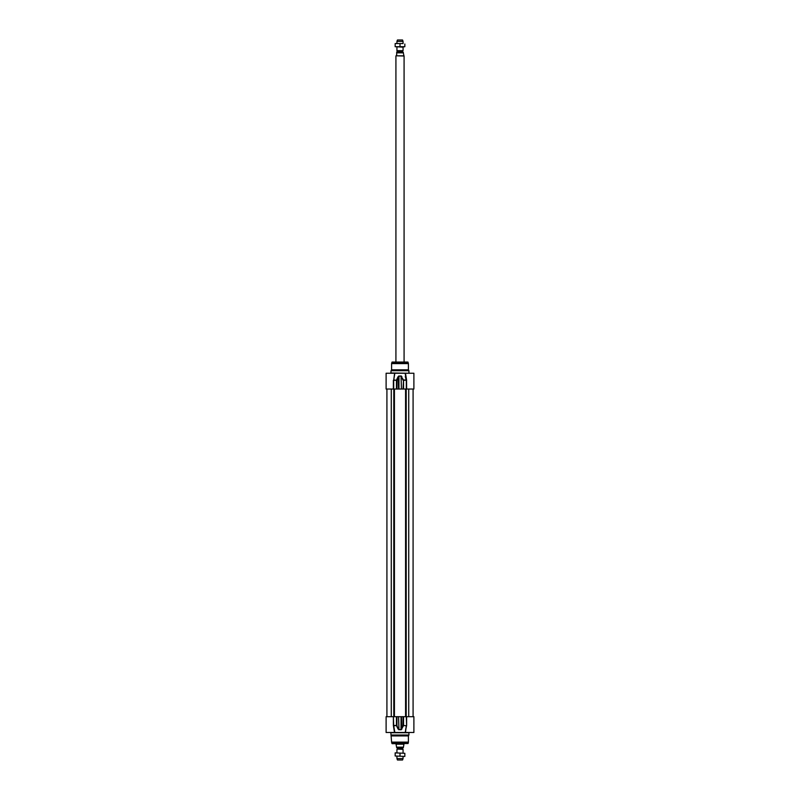 <?xml version="1.0" encoding="UTF-8"?>
<svg xmlns="http://www.w3.org/2000/svg" width="800" height="800" viewBox="0 0 800 800"><rect width="100%" height="100%" fill="white"/><g stroke="black" fill="none" stroke-linecap="round" stroke-linejoin="round"><path stroke-width="1.2" d="M406.62 389.04L406.55 379.89L403.52 380.01L401.44 376.84L403.05 380.26L403.52 380.01L403.05 389.04L413.89 389.04L413.89 380.38M403.05 389.04L401.44 389.04L401.03 375.88L398.13 376.59L396.48 380.01L396.95 380.26L393.73 380.01L394.83 373.25L405.52 373.25L405.63 376.24M398.13 376.59L398.56 389.04L396.95 389.04L396.95 380.26L398.96 376.13L401.04 376.13L401.44 389.04M401.04 389.04L398.96 389.04L398.97 375.88M394.52 373.98L393.73 380.01L394.83 373.25L394.52 374.18L394.83 373.25L386.11 373.25L386.11 389.04L396.95 389.04M393.12 362.04L406.88 362.04M391.59 363.6A1.02 1.02 0 0 1 391.63 363.33L392.17 362.04L407.83 362.04L408.41 363.6L391.59 363.6L391.59 369.82L408.41 369.82L408.92 370.7L391.08 370.7L390.83 373.25M413.89 379.87L413.89 373.25L405.48 373.25L406.55 379.89M405.17 373.25L406.32 380.26L406.32 389.04M394.52 374.17L394.48 373.25M405.79 378.6L405.29 376.37M401.87 376.59L401.03 375.88M391.08 370.7L391.59 369.82M393.38 716.69L386.11 716.69L386.11 732.48L394.83 732.48L393.68 725.47L393.38 716.69L393.38 725.47L394.48 732.48L393.45 725.84L396.95 725.47L396.48 725.72L398.13 729.14L401.03 729.85L403.52 725.72L403.05 725.47L406.27 725.72L405.52 732.48L394.83 732.48M398.13 729.14L396.95 725.47L396.95 716.69L393.68 716.69M396.95 716.69L398.56 716.69L398.97 729.85M401.87 729.14L401.44 716.69L403.05 716.69L403.05 725.47L401.04 729.6L398.96 729.6L398.56 716.69M398.96 716.69L401.04 716.69L401.03 729.85M413.89 725.37L413.89 716.69L403.05 716.69M391.92 743.51L408.08 743.51L392.17 743.69L391.63 742.4A1.02 1.02 0 0 1 391.59 742.13L390.83 732.48M413.89 725.86L413.89 732.48L405.17 732.48L406.62 725.47L406.62 716.69M391.08 732.74L408.92 732.74L408.92 735.03L391.08 735.03M406.14 727.13L405.63 729.49M394.52 732.48L394.52 731.75M406.55 725.84L403.54 725.47L403.54 716.69M408.92 735.03L408.41 735.91L391.59 735.91M395.16 752.87L404.84 753.3L395.16 752.87M404.84 756.43L395.16 756L404.84 756.43M395.16 753.3L395.16 756M400 753.3L400 756M404.84 753.3L404.84 756M397.45 748.93L397.45 747.97L402.55 747.97L402.55 748.93L397.35 749.1L403.06 749.34L397.35 749.1M396.05 744.2L396.69 747.77L403.31 747.77L403.95 744.2L396.05 744.2L395.92 743.69M396.69 747.77L396.69 747.16L403.31 747.16L403.31 747.77M404.08 743.69L395.92 743.98M403.06 756.43L403.06 758.6L396.94 758.6L396.94 756.43M396.94 752.87L396.94 749.34M403.06 758.6L402.55 760L397.45 760L396.94 758.6M402.42 47.13L395.16 46.7L404.84 46.7L402.42 47.13M402.42 43.57L397.58 43.57L402.42 43.57M395.16 43.57L397.58 43.57L395.16 43.57M395.16 46.7L395.16 44M400 46.7L400 44M404.84 46.7L404.84 44M397.25 52.23L402.75 52.23L397.25 52.23L396.94 50.66L403.06 50.66L403.06 47.13M403.31 52.23L396.69 52.23L403.31 52.23L403.31 52.84L403.31 52.23M396.69 54.93L396.05 55.8L403.95 55.8L403.31 52.84L396.69 52.84L396.69 52.23L396.69 54.93M396.05 55.8L404.08 56.02L404.08 362.04M395.92 56.02L395.92 362.04M403.06 41.4L402.55 40L397.45 40L396.94 41.4L403.06 41.4L403.06 43.57M396.94 41.4L396.94 43.57M396.94 47.13L396.94 50.66M409.17 373.25L391.08 372.99M406.62 380.26L403.54 380.26L403.54 389.04M393.38 380.26L393.38 389.04M393.68 389.04L393.68 380.26L396.46 380.26L396.46 389.04M391.63 363.33L408.37 363.33M391.92 362.23L408.08 362.23M393.38 725.47L396.46 725.47L396.46 716.69M406.62 725.47L406.32 716.69M408.41 735.91L408.41 742.13L391.59 742.13M408.08 743.51L408.37 742.4L391.63 742.4M391.27 716.69L391.27 389.04M393.8 716.69L393.8 389.04M394.42 716.69L394.42 389.04M405.58 716.69L405.58 389.04M406.2 716.69L406.2 389.04M408.73 716.69L408.73 389.04M397.45 51.07L402.65 50.9L397.35 50.9M402.55 51.07L402.55 52.03L397.45 52.03M408.92 372.99L408.92 370.7M405.48 374.18L405.48 373.25M408.41 369.82L408.41 363.6M386.92 389.04L386.92 716.69M413.08 389.04L413.08 716.69M403.06 749.34L403.06 752.87"/></g></svg>
